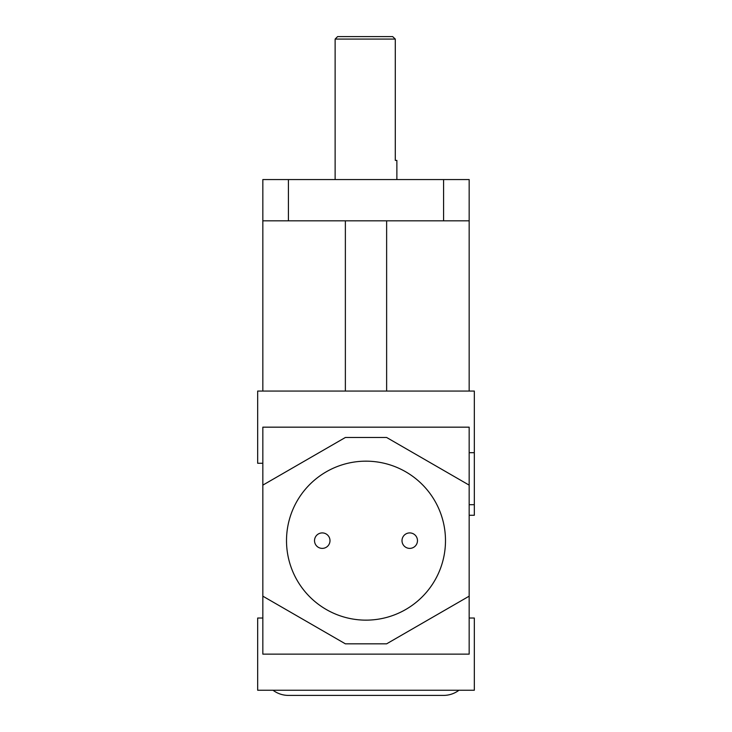 <?xml version="1.0" encoding="UTF-8"?>
<svg xmlns="http://www.w3.org/2000/svg" width="732" height="732" viewBox="0 0 732 732"><rect width="100%" height="100%" fill="white"/><g stroke="black" fill="none" stroke-linecap="round" stroke-linejoin="round"><path stroke-width="1.1" d="M366 461.169A79.477 79.477 0 0 1 434.835 580.394A79.477 79.477 0 0 1 297.165 580.394A79.477 79.477 0 0 1 366 461.169M396.872 179.569L396.872 160.4L395.289 160.4L395.289 39.08L392.663 36.6L337.608 36.6L335.128 39.08L395.289 39.08M322.254 532.914A7.741 7.741 0 0 1 328.961 544.517A7.741 7.741 0 0 1 315.556 544.517A7.741 7.741 0 0 1 322.254 532.914M409.746 532.914A7.741 7.741 0 0 1 416.444 544.517A7.741 7.741 0 0 1 403.039 544.517A7.741 7.741 0 0 1 409.746 532.914M443.583 179.569L443.583 220.835L469.166 220.835L469.166 179.569L262.834 179.569L262.834 220.835L288.417 220.835L288.417 179.569M458.982 690.239A25.583 25.583 0 0 1 443.583 695.4L288.417 695.4A25.583 25.583 0 0 1 273.018 690.239M469.166 515.273L474.327 515.273L474.327 391.062L469.166 391.062L469.166 220.835M262.834 485.133L345.367 437.489L386.633 437.489L469.166 485.133L469.166 427.168L262.834 427.168L262.834 654.134L469.166 654.134L469.166 596.168L386.633 643.821L345.367 643.821L262.834 596.168M469.166 485.133L469.166 596.168M262.834 220.835L262.834 391.062L257.673 391.062L257.673 463.274L262.834 463.274M469.166 391.062L262.834 391.062M262.834 618.028L257.673 618.028L257.673 690.239L474.327 690.239L474.327 618.028L469.166 618.028M345.367 391.062L345.367 220.835M386.633 220.835L386.633 391.062M443.583 220.835L288.417 220.835M469.166 504.696L474.327 504.696M474.327 452.696L469.166 452.696M335.128 179.569L335.128 39.08"/></g></svg>
